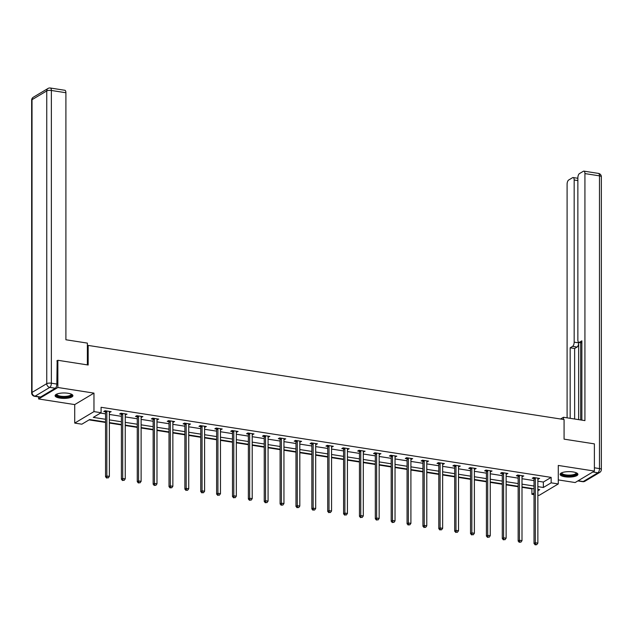 <?xml version="1.0" encoding="UTF-8"?>
<svg xmlns="http://www.w3.org/2000/svg" width="633" height="633" viewBox="0 0 633 633"><rect width="100%" height="100%" fill="white"/><g stroke="black" fill="none" stroke-linecap="round" stroke-linejoin="round"><path stroke-width="0.95" d="M59.945 398.102A8.909 2.714 180 0 0 72.914 395.68A8.909 2.714 180 0 0 68.063 393.267A8.909 2.714 180 0 0 55.095 395.68A8.909 2.714 180 0 0 59.945 398.102M564.937 476.768A8.909 2.714 180 0 0 577.905 474.346A8.909 2.714 180 0 0 573.055 471.933A8.909 2.714 180 0 0 560.086 474.346A8.909 2.714 180 0 0 564.937 476.768M105.537 422.021L89.649 419.544L81.847 424.197L74.726 423.089L93.969 411.616L101.09 412.724L93.288 417.376L105.537 419.283M38.613 396.923L38.613 398.964L74.726 404.59L74.726 423.089M558.274 479.909L575.144 482.544L594.387 471.071L558.274 465.445L558.274 483.944L539.031 495.417L537.868 495.235M534.023 494.634L531.91 494.302L534.023 493.044M521.996 487.323L531.91 488.866L531.91 494.302M89.087 419.885L105.537 422.448M109.374 423.042L121.401 424.917M125.247 425.518L137.274 427.386M141.119 427.987L153.146 429.862M156.984 430.464L169.011 432.331M172.856 432.932L184.883 434.808M188.729 435.401L200.756 437.276M204.594 437.878L216.621 439.753M220.466 440.346L232.493 442.222M236.338 442.823L248.365 444.698M252.211 445.292L264.238 447.167M268.076 447.768L280.103 449.636M283.948 450.237L295.975 452.112M299.82 452.714L311.847 454.581M315.685 455.182L327.712 457.058M331.557 457.651L343.584 459.526M347.43 460.128L359.457 462.003M363.295 462.596L375.322 464.472M379.167 465.073L391.194 466.948M395.039 467.542L407.066 469.417M410.904 470.018L422.931 471.886M426.777 472.487L438.804 474.362M442.649 474.956L454.676 476.831M458.521 477.432L470.541 479.308M474.386 479.901L486.413 481.776M490.259 482.378L502.285 484.253M506.131 484.846L518.158 486.722M56.851 360.889L57.856 360.288L57.856 387.491L38.613 398.964M57.856 360.288L88.169 365.012L88.169 345.42L564.074 419.552L564.074 439.144L594.387 443.868L594.387 471.071M88.169 345.42L87.37 345.903M531.91 488.866L532.472 488.526M537.868 481.191L543.351 482.045L551.153 477.393L101.09 407.288L101.09 412.724M100.528 413.064L105.537 413.84M109.374 414.441L121.401 416.316M125.247 416.918L137.274 418.785M141.119 419.386L153.146 421.262M156.984 421.855L169.011 423.73M172.856 424.332L184.883 426.207M188.729 426.8L200.756 428.676M204.594 429.277L216.621 431.152M220.466 431.746L232.493 433.621M236.338 434.222L248.365 436.09M252.211 436.691L264.238 438.566M268.076 439.167L280.103 441.035M283.948 441.636L295.975 443.511M299.82 444.105L311.847 445.98M315.685 446.582L327.712 448.457M331.557 449.05L343.584 450.925M347.43 451.527L359.457 453.394M363.295 453.996L375.322 455.871M379.167 456.472L391.194 458.339M395.039 458.941L407.066 460.816M410.904 461.41L422.931 463.285M426.777 463.886L438.804 465.761M442.649 466.355L454.676 468.23M458.521 468.831L470.541 470.707M474.386 471.3L486.413 473.175M490.259 473.777L502.285 475.644M506.131 476.245L518.158 478.121M521.996 478.722L534.023 480.589M537.868 479.141L539.648 478.437L533.548 477.488L532.242 478.263L533.888 478.516M521.996 476.665L523.776 475.969L517.675 475.011L516.378 475.787L518.023 476.048M506.131 474.196L507.911 473.492L501.803 472.542L500.505 473.318L502.151 473.571M490.259 471.72L492.039 471.023L485.93 470.074L484.633 470.849L486.279 471.102M474.386 469.251L476.166 468.547L470.066 467.597L468.76 468.373L470.414 468.634M458.521 466.774L460.302 466.078L454.193 465.128L452.896 465.904L454.541 466.157M442.649 464.305L444.429 463.601L438.321 462.652L437.023 463.427L438.669 463.688M426.777 461.829L428.557 461.133L422.456 460.183L421.151 460.959L422.804 461.212M410.904 459.36L412.684 458.664L406.584 457.706L405.286 458.482L406.932 458.743M395.039 456.891L396.82 456.187L390.711 455.238L389.414 456.013L391.059 456.266M379.167 454.415L380.947 453.719L374.847 452.769L373.541 453.537L375.187 453.798M363.295 451.946L365.075 451.242L358.974 450.292L357.677 451.068L359.322 451.321M347.43 449.47L349.21 448.773L343.102 447.824L341.804 448.599L343.45 448.852M331.557 447.001L333.338 446.297L327.237 445.347L325.932 446.123L327.577 446.384M315.685 444.524L317.465 443.828L311.365 442.878L310.067 443.654L311.713 443.907M299.82 442.056L301.601 441.351L295.492 440.402L294.195 441.177L295.84 441.438M283.948 439.587L285.728 438.883L279.628 437.933L278.322 438.709L279.968 438.962M268.076 437.11L269.856 436.414L263.755 435.457L262.458 436.232L264.103 436.493M252.211 434.642L253.991 433.937L247.883 432.988L246.585 433.763L248.231 434.016M236.338 432.165L238.119 431.469L232.01 430.519L230.713 431.287L232.358 431.548M220.466 429.696L222.246 428.992L216.146 428.043L214.84 428.818L216.494 429.071M204.594 427.22L206.374 426.523L200.273 425.574L198.976 426.349L200.621 426.602M188.729 424.751L190.509 424.047L184.401 423.097L183.103 423.873L184.749 424.134M172.856 422.274L174.637 421.578L168.536 420.629L167.231 421.404L168.876 421.657M156.984 419.806L158.764 419.109L152.664 418.152L151.366 418.927L153.012 419.188M141.119 417.337L142.9 416.633L136.791 415.683L135.494 416.459L137.139 416.712M125.247 414.86L127.027 414.164L120.927 413.207L119.621 413.982L121.267 414.243M109.374 412.392L111.155 411.687L105.054 410.738L103.757 411.513L105.402 411.767M74.726 404.59L93.969 393.117L57.856 387.491M93.969 393.117L93.969 411.616M551.153 477.393L551.153 482.837L558.274 483.944M537.868 490.749L539.712 489.657L537.868 489.372M534.023 488.771L521.996 486.896M518.158 486.294L506.131 484.427M502.285 483.826L490.259 481.95M486.413 481.357L474.386 479.482M470.541 478.88L458.521 477.005M454.676 476.412L442.649 474.536M438.804 473.935L426.777 472.06M422.931 471.466L410.904 469.591M407.066 468.99L395.039 467.122M391.194 466.521L379.167 464.646M375.322 464.044L363.295 462.177M359.457 461.576L347.43 459.7M343.584 459.107L331.557 457.232M327.712 456.63L315.685 454.755M311.847 454.162L299.82 452.286M295.975 451.685L283.948 449.818M280.103 449.216L268.076 447.341M264.238 446.74L252.211 444.872M248.365 444.271L236.338 442.396M232.493 441.802L220.466 439.927M216.621 439.326L204.594 437.45M200.756 436.857L188.729 434.982M184.883 434.38L172.856 432.505M169.011 431.912L156.984 430.036M153.146 429.435L141.119 427.568M137.274 426.966L125.247 425.091M121.401 424.49L109.374 422.622M537.868 486.635L543.351 487.489L551.153 482.837M109.374 419.885L121.401 421.76M125.247 422.353L137.274 424.229M141.119 424.83L153.146 426.697M156.984 427.299L169.011 429.174M172.856 429.775L184.883 431.643M188.729 432.244L200.756 434.119M204.594 434.713L216.621 436.588M220.466 437.189L232.493 439.065M236.338 439.658L248.365 441.533M252.211 442.135L264.238 444.002M268.076 444.603L280.103 446.479M283.948 447.08L295.975 448.947M299.82 449.549L311.847 451.424M315.685 452.017L327.712 453.893M331.557 454.494L343.584 456.369M347.43 456.963L359.457 458.838M363.295 459.439L375.322 461.315M379.167 461.908L391.194 463.783M395.039 464.385L407.066 466.252M410.904 466.853L422.931 468.729M426.777 469.33L438.804 471.197M442.649 471.799L454.676 473.674M458.521 474.267L470.541 476.143M474.386 476.744L486.413 478.619M490.259 479.213L502.285 481.088M506.131 481.689L518.158 483.565M521.996 484.158L534.023 486.033M543.351 482.045L543.351 487.489M538.351 478.231L538.351 479.213M522.478 475.763L522.478 476.744M506.606 473.294L506.606 474.267M490.741 470.817L490.741 471.799M474.869 468.349L474.869 469.322M458.996 465.872L458.996 466.853M443.132 463.403L443.132 464.377M427.259 460.927L427.259 461.908M411.387 458.458L411.387 459.439M395.514 455.989L395.514 456.963M379.65 453.513L379.65 454.494M363.777 451.044L363.777 452.017M347.905 448.568L347.905 449.549M332.04 446.099L332.04 447.072M316.168 443.622L316.168 444.603M300.295 441.154L300.295 442.127M284.431 438.677L284.431 439.658M268.558 436.208L268.558 437.189M252.686 433.74L252.686 434.713M236.821 431.263L236.821 432.244M220.949 428.794L220.949 429.767M205.076 426.318L205.076 427.299M189.204 423.849L189.204 424.822M173.339 421.372L173.339 422.353M157.467 418.904L157.467 419.877M141.594 416.427L141.594 417.408M125.73 413.958L125.73 414.939M109.857 411.49L109.857 412.463M535.328 478.326L534.023 479.102L534.023 543.525L535.328 542.75L535.328 478.326A1.139 0.965 59.2 0 0 535.249 477.915L535.194 477.741M535.7 544.515L535.178 544.831L536.713 544.681L535.7 544.515L535.328 542.75L537.868 543.146L537.868 478.73A1.139 0.965 59.2 0 1 537.939 478.334L538.003 478.184M534.023 479.102A1.139 0.965 59.2 0 0 533.951 478.69L533.524 477.496M534.023 543.525L535.178 544.831M536.713 544.681L537.868 543.146M576.426 472.851A7.715 2.35 0 0 1 569.391 475.826A7.715 2.35 0 0 1 561.566 472.851M561.89 472.709A7.137 2.176 180 0 0 561.859 472.938A7.137 2.176 180 0 0 569.36 475.106A7.137 2.176 180 0 0 576.141 472.938A7.137 2.176 180 0 0 576.101 472.709M560.229 473.864A8.854 2.698 180 0 0 569.447 476.174A8.854 2.698 180 0 0 577.763 473.864M71.434 394.185A7.715 2.35 0 0 1 64.4 397.16A7.715 2.35 0 0 1 56.574 394.185M56.899 394.043A7.137 2.176 180 0 0 56.859 394.272A7.137 2.176 180 0 0 64.368 396.44A7.137 2.176 180 0 0 71.141 394.272A7.137 2.176 180 0 0 71.11 394.043M55.237 395.198A8.854 2.698 180 0 0 64.455 397.508A8.854 2.698 180 0 0 72.771 395.198M563.473 419.465L563.473 417.274L560.553 419.006M563.473 417.274L584.932 420.613L584.932 173.592A3.426 1.488 -81.1 0 0 583.903 171.132A3.426 1.488 -81.1 0 0 583.373 171.258L579.424 173.608A3.426 1.488 -81.1 0 0 577.866 177.802L577.866 339.945A3.426 1.488 -81.1 0 0 578.894 342.406A3.426 1.488 -81.1 0 0 579.424 342.287L581.869 342.667M581.869 420.138L581.869 340.823L579.424 342.287M577.866 180.579L574.171 180.009A3.426 1.488 -81.1 0 0 573.134 177.549A3.426 1.488 -81.1 0 0 572.612 177.667L568.656 180.025A3.426 1.488 -81.1 0 0 567.097 184.219L567.097 417.835M572.612 346.346A3.426 1.488 -81.1 0 0 574.171 342.152L578.649 342.849A3.426 1.488 98.9 0 1 577.082 347.042L572.612 346.346L570.167 347.802L570.167 418.31M574.171 180.009L574.171 342.152M578.649 342.849L578.649 419.632M580.683 342.682L580.683 419.948M577.082 347.042L574.637 348.498L574.637 419.006M574.637 348.498L570.167 347.802M87.37 364.885L87.37 343.102L65.903 339.763L65.903 92.734L51.36 90.472L51.36 383.202L56.851 384.057L57.152 360.707M40.567 397.026L55.293 388.251L49.793 387.396L35.076 396.163L40.567 397.026A3.426 1.488 98.9 0 1 40.045 397.144L34.554 396.29A3.426 1.488 -81.1 0 0 35.076 396.163A3.426 2.904 59.2 0 1 32.022 392.428L46.747 383.653L46.747 90.923L32.022 99.698L32.022 392.428A3.426 1.044 180 0 0 31.65 392.903A3.426 3.426 0 0 0 34.554 396.29M33.32 97.229A3.426 3.426 0 0 0 31.65 100.172A3.426 1.044 180 0 1 32.022 99.698A3.426 2.904 -120.8 0 1 33.32 97.229L48.045 88.454A3.426 2.904 59.2 0 0 46.747 90.923A3.426 1.044 180 0 1 51.36 90.472A3.426 1.488 -81.1 0 0 50.324 88.011L64.875 90.282A3.426 1.488 98.9 0 1 65.903 92.734M56.851 384.057A3.426 1.488 98.9 0 1 55.293 388.251M519.456 475.858L518.158 476.633L518.158 541.057L519.456 540.281L519.456 475.858A1.139 0.965 59.2 0 0 519.384 475.438L519.321 475.272M519.828 542.046L520.848 542.204L519.828 542.046L519.456 540.281L521.996 540.677L521.996 476.253A1.139 0.965 59.2 0 1 522.075 475.858L522.13 475.707M518.158 476.633A1.139 0.965 59.2 0 0 518.079 476.214L517.659 475.027M518.158 541.057L519.305 542.354M520.848 542.204L521.996 540.677M503.583 473.389L502.285 474.164L502.285 538.58L503.583 537.805L503.583 473.389A1.139 0.965 59.2 0 0 503.512 472.97L503.449 472.796M503.955 539.577L504.976 539.735L503.955 539.577L503.583 537.805L506.131 538.2L506.131 473.785A1.139 0.965 59.2 0 1 506.202 473.389L506.258 473.239M502.285 474.164A1.139 0.965 59.2 0 0 502.214 473.745L501.787 472.55M502.285 538.58L503.441 539.886M504.976 539.735L506.131 538.2M487.711 470.912L486.413 471.688L486.413 536.111L487.711 535.336L487.711 470.912A1.139 0.965 59.2 0 0 487.639 470.493L487.584 470.327M488.09 537.101L489.103 537.259L488.09 537.101L487.711 535.336L490.259 535.732L490.259 471.308A1.139 0.965 59.2 0 1 490.33 470.912L490.393 470.762M486.413 471.688A1.139 0.965 59.2 0 0 486.342 471.269L485.915 470.082M486.413 536.111L487.568 537.409M489.103 537.259L490.259 535.732M471.846 468.444L470.541 469.219L470.541 533.635L471.846 532.867L471.846 468.444A1.139 0.965 59.2 0 0 471.775 468.024L471.712 467.858M472.218 534.632L473.239 534.79L472.218 534.632L471.846 532.867L474.386 533.263L474.386 468.839A1.139 0.965 59.2 0 1 474.465 468.444L474.521 468.293M470.541 469.219A1.139 0.965 59.2 0 0 470.469 468.8L470.05 467.605M470.541 533.635L471.696 534.94M473.239 534.79L474.386 533.263M455.974 465.967L454.676 466.743L454.676 531.166L455.974 530.391L455.974 465.967A1.139 0.965 59.2 0 0 455.902 465.548L455.839 465.382M456.346 532.155L457.366 532.313L456.346 532.155L455.974 530.391L458.521 530.786L458.521 466.363A1.139 0.965 59.2 0 1 458.593 465.967L458.648 465.817M454.676 466.743A1.139 0.965 59.2 0 0 454.597 466.323L454.178 465.136M454.676 531.166L455.831 532.464M457.366 532.313L458.521 530.786M440.101 463.498L438.804 464.274L438.804 528.697L440.101 527.922L440.101 463.498A1.139 0.965 59.2 0 0 440.03 463.079L439.975 462.913M440.481 529.686L441.494 529.845L440.481 529.686L440.101 527.922L442.649 528.318L442.649 463.894A1.139 0.965 59.2 0 1 442.72 463.498L442.784 463.348M438.804 464.274A1.139 0.965 59.2 0 0 438.732 463.854L438.305 462.668M438.804 528.697L439.959 529.995M441.494 529.845L442.649 528.318M424.237 461.022L422.931 461.797L422.931 526.221L424.237 525.445L424.237 461.022A1.139 0.965 59.2 0 0 424.157 460.61L424.102 460.436M424.608 527.21L425.621 527.368L424.608 527.21L424.237 525.445L426.777 525.841L426.777 461.417A1.139 0.965 59.2 0 1 426.848 461.03L426.911 460.879M422.931 461.797A1.139 0.965 59.2 0 0 422.86 461.386L422.44 460.191M422.931 526.221L424.086 527.526M425.621 527.368L426.777 525.841M408.364 458.553L407.066 459.329L407.066 523.752L408.364 522.977L408.364 458.553A1.139 0.965 59.2 0 0 408.293 458.134L408.23 457.968M408.736 524.741L409.757 524.899L408.736 524.741L408.364 522.977L410.904 523.372L410.904 458.949A1.139 0.965 59.2 0 1 410.983 458.553L411.039 458.403M407.066 459.329A1.139 0.965 59.2 0 0 406.987 458.909L406.568 457.722M407.066 523.752L408.214 525.05M409.757 524.899L410.904 523.372M392.492 456.084L391.194 456.852L391.194 521.275L392.492 520.5L392.492 456.084A1.139 0.965 59.2 0 0 392.42 455.665L392.357 455.491M392.864 522.272L393.884 522.431L392.864 522.272L392.492 520.5L395.039 520.896L395.039 456.48A1.139 0.965 59.2 0 1 395.111 456.084L395.174 455.934M391.194 456.852A1.139 0.965 59.2 0 0 391.123 456.44L390.696 455.246M391.194 521.275L392.349 522.581M393.884 522.431L395.039 520.896M376.627 453.608L375.322 454.383L375.322 518.807L376.627 518.031L376.627 453.608A1.139 0.965 59.2 0 0 376.548 453.188L376.493 453.022M376.999 519.796L378.012 519.954L376.999 519.796L376.627 518.031L379.167 518.427L379.167 454.003A1.139 0.965 59.2 0 1 379.238 453.608L379.302 453.457M375.322 454.383A1.139 0.965 59.2 0 0 375.25 453.964L374.831 452.777M375.322 518.807L376.477 520.104M378.012 519.954L379.167 518.427M360.755 451.139L359.457 451.915L359.457 516.33L360.755 515.555L360.755 451.139A1.139 0.965 59.2 0 0 360.683 450.72L360.62 450.546M361.126 517.327L362.147 517.485L361.126 517.327L360.755 515.555L363.295 515.958L363.295 451.535A1.139 0.965 59.2 0 1 363.374 451.139L363.429 450.989M359.457 451.915A1.139 0.965 59.2 0 0 359.378 451.495L358.958 450.3M359.457 516.33L360.604 517.636M362.147 517.485L363.295 515.958M344.882 448.662L343.584 449.438L343.584 513.861L344.882 513.086L344.882 448.662A1.139 0.965 59.2 0 0 344.811 448.243L344.748 448.077M345.254 514.851L346.275 515.009L345.254 514.851L344.882 513.086L347.43 513.482L347.43 449.058A1.139 0.965 59.2 0 1 347.501 448.662L347.564 448.512M343.584 449.438A1.139 0.965 59.2 0 0 343.513 449.019L343.086 447.832M343.584 513.861L344.74 515.159M346.275 515.009L347.43 513.482M329.018 446.194L327.712 446.969L327.712 511.393L329.018 510.617L329.018 446.194A1.139 0.965 59.2 0 0 328.938 445.774L328.883 445.608M329.389 512.382L330.402 512.54L329.389 512.382L329.018 510.617L331.557 511.013L331.557 446.589A1.139 0.965 59.2 0 1 331.629 446.194L331.692 446.043M327.712 446.969A1.139 0.965 59.2 0 0 327.641 446.55L327.221 445.355M327.712 511.393L328.867 512.69M330.402 512.54L331.557 511.013M313.145 443.717L311.847 444.493L311.847 508.916L313.145 508.141L313.145 443.717A1.139 0.965 59.2 0 0 313.074 443.306L313.011 443.132M313.517 509.905L314.538 510.063L313.517 509.905L313.145 508.141L315.685 508.536L315.685 444.113A1.139 0.965 59.2 0 1 315.764 443.717L315.82 443.567M311.847 444.493A1.139 0.965 59.2 0 0 311.768 444.073L311.349 442.886M311.847 508.916L312.995 510.222M314.538 510.063L315.685 508.536M297.273 441.248L295.975 442.024L295.975 506.447L297.273 505.672L297.273 441.248A1.139 0.965 59.2 0 0 297.201 440.829L297.138 440.663M297.645 507.437L298.665 507.595L297.645 507.437L297.273 505.672L299.82 506.068L299.82 441.644A1.139 0.965 59.2 0 1 299.892 441.248L299.955 441.098M295.975 442.024A1.139 0.965 59.2 0 0 295.904 441.605L295.476 440.418M295.975 506.447L297.13 507.745M298.665 507.595L299.82 506.068M281.408 438.772L280.103 439.547L280.103 503.971L281.408 503.195L281.408 438.772A1.139 0.965 59.2 0 0 281.329 438.36L281.274 438.186M281.78 504.96L282.793 505.118L281.78 504.96L281.408 503.195L283.948 503.591L283.948 439.175A1.139 0.965 59.2 0 1 284.019 438.78L284.082 438.629M280.103 439.547A1.139 0.965 59.2 0 0 280.031 439.136L279.604 437.941M280.103 503.971L281.258 505.276M282.793 505.118L283.948 503.591M265.536 436.303L264.238 437.079L264.238 501.502L265.536 500.727L265.536 436.303A1.139 0.965 59.2 0 0 265.464 435.884L265.401 435.718M265.907 502.491L266.928 502.649L265.907 502.491L265.536 500.727L268.076 501.122L268.076 436.699A1.139 0.965 59.2 0 1 268.155 436.303L268.21 436.153M264.238 437.079A1.139 0.965 59.2 0 0 264.159 436.659L263.739 435.472M264.238 501.502L265.385 502.8M266.928 502.649L268.076 501.122M249.663 433.834L248.365 434.602L248.365 499.026L249.663 498.25L249.663 433.834A1.139 0.965 59.2 0 0 249.592 433.415L249.529 433.241M250.035 500.023L251.056 500.181L250.035 500.023L249.663 498.25L252.211 498.646L252.211 434.23A1.139 0.965 59.2 0 1 252.282 433.834L252.338 433.684M248.365 434.602A1.139 0.965 59.2 0 0 248.294 434.191L247.867 432.996M248.365 499.026L249.521 500.331M251.056 500.181L252.211 498.646M233.791 431.358L232.493 432.133L232.493 496.557L233.791 495.781L233.791 431.358A1.139 0.965 59.2 0 0 233.719 430.938L233.664 430.772M234.17 497.546L235.183 497.704L234.17 497.546L233.791 495.781L236.338 496.177L236.338 431.753A1.139 0.965 59.2 0 1 236.41 431.358L236.473 431.208M232.493 432.133A1.139 0.965 59.2 0 0 232.422 431.714L231.994 430.527M232.493 496.557L233.648 497.855M235.183 497.704L236.338 496.177M217.926 428.889L216.621 429.665L216.621 494.08L217.926 493.305L217.926 428.889A1.139 0.965 59.2 0 0 217.847 428.47L217.792 428.304M218.298 495.077L219.311 495.235L218.298 495.077L217.926 493.305L220.466 493.708L220.466 429.285A1.139 0.965 59.2 0 1 220.537 428.889L220.601 428.739M216.621 429.665A1.139 0.965 59.2 0 0 216.549 429.245L216.13 428.05M216.621 494.08L217.776 495.386M219.311 495.235L220.466 493.708M202.054 426.413L200.756 427.188L200.756 491.612L202.054 490.836L202.054 426.413A1.139 0.965 59.2 0 0 201.982 425.993L201.919 425.827M202.425 492.601L203.446 492.759L202.425 492.601L202.054 490.836L204.594 491.232L204.594 426.808A1.139 0.965 59.2 0 1 204.673 426.413L204.728 426.262M200.756 427.188A1.139 0.965 59.2 0 0 200.677 426.769L200.257 425.582M200.756 491.612L201.903 492.909M203.446 492.759L204.594 491.232M186.181 423.944L184.883 424.719L184.883 489.143L186.181 488.367L186.181 423.944A1.139 0.965 59.2 0 0 186.11 423.524L186.047 423.358M186.561 490.132L187.574 490.29L186.561 490.132L186.181 488.367L188.729 488.763L188.729 424.339A1.139 0.965 59.2 0 1 188.8 423.944L188.863 423.793M184.883 424.719A1.139 0.965 59.2 0 0 184.812 424.3L184.385 423.105M184.883 489.143L186.039 490.44M187.574 490.29L188.729 488.763M170.317 421.467L169.011 422.243L169.011 486.666L170.317 485.891L170.317 421.467A1.139 0.965 59.2 0 0 170.237 421.056L170.182 420.882M170.688 487.655L171.701 487.814L170.688 487.655L170.317 485.891L172.856 486.286L172.856 421.863A1.139 0.965 59.2 0 1 172.928 421.475L172.991 421.325M169.011 422.243A1.139 0.965 59.2 0 0 168.94 421.823L168.52 420.636M169.011 486.666L170.166 487.972M171.701 487.814L172.856 486.286M154.444 418.999L153.146 419.774L153.146 484.198L154.444 483.422L154.444 418.999A1.139 0.965 59.2 0 0 154.373 418.579L154.31 418.413M154.816 485.187L155.837 485.345L154.816 485.187L154.444 483.422L156.984 483.818L156.984 419.394A1.139 0.965 59.2 0 1 157.063 418.999L157.119 418.848M153.146 419.774A1.139 0.965 59.2 0 0 153.067 419.355L152.648 418.168M153.146 484.198L154.294 485.495M155.837 485.345L156.984 483.818M138.572 416.522L137.274 417.297L137.274 481.721L138.572 480.945L138.572 416.522A1.139 0.965 59.2 0 0 138.5 416.11L138.437 415.936M138.944 482.71L139.964 482.876L138.944 482.71L138.572 480.945L141.119 481.341L141.119 416.925A1.139 0.965 59.2 0 1 141.191 416.53L141.254 416.379M137.274 417.297A1.139 0.965 59.2 0 0 137.203 416.886L136.775 415.691M137.274 481.721L138.429 483.026M139.964 482.876L141.119 481.341M122.707 414.053L121.401 414.829L121.401 479.252L122.707 478.477L122.707 414.053A1.139 0.965 59.2 0 0 122.628 413.634L122.573 413.468M123.079 480.241L124.092 480.4L123.079 480.241L122.707 478.477L125.247 478.872L125.247 414.449A1.139 0.965 59.2 0 1 125.318 414.053L125.381 413.903M121.401 414.829A1.139 0.965 59.2 0 0 121.33 414.409L120.911 413.222M121.401 479.252L122.557 480.55M124.092 480.4L125.247 478.872M106.835 411.585L105.537 412.36L105.537 476.776L106.835 476L106.835 411.585A1.139 0.965 59.2 0 0 106.763 411.165L106.7 410.991M107.206 477.773L108.227 477.931L107.206 477.773L106.835 476L109.374 476.396L109.374 411.98A1.139 0.965 59.2 0 1 109.454 411.585L109.509 411.434M105.537 412.36A1.139 0.965 59.2 0 0 105.458 411.941L105.038 410.746M105.537 476.776L106.684 478.081M108.227 477.931L109.374 476.396M535.249 477.915L533.951 478.69M578.127 480.764L583.207 481.555L597.924 472.78L592.844 471.989M594.387 467.787L599.483 468.586L599.483 175.855L584.932 173.592M598.446 173.402A3.426 1.488 98.9 0 1 599.483 175.855A3.426 1.044 180 0 1 601.35 176.789A3.426 3.426 0 0 0 598.446 173.402L583.903 171.132M599.483 468.586A3.426 1.488 98.9 0 1 597.924 472.78A3.426 2.904 -120.8 0 0 599.68 472.455A3.426 3.426 0 0 0 601.35 469.512A3.426 1.044 180 0 0 599.483 468.586M583.207 481.555A3.426 1.488 98.9 0 1 582.677 481.673A3.426 3.426 0 0 0 584.955 481.23A3.426 2.904 59.2 0 1 583.207 481.555M51.36 383.202A3.426 1.044 180 0 0 46.747 383.653A3.426 2.904 -120.8 0 0 49.793 387.396A3.426 1.488 -81.1 0 0 51.36 383.202M519.384 475.438L518.079 476.214M503.512 472.97L502.214 473.745M487.639 470.493L486.342 471.269M471.775 468.024L470.469 468.8M455.902 465.548L454.597 466.323M440.03 463.079L438.732 463.854M424.157 460.61L422.86 461.386M408.293 458.134L406.987 458.909M392.42 455.665L391.123 456.44M376.548 453.188L375.25 453.964M360.683 450.72L359.378 451.495M344.811 448.243L343.513 449.019M328.938 445.774L327.641 446.55M313.074 443.306L311.768 444.073M297.201 440.829L295.904 441.605M281.329 438.36L280.031 439.136M265.464 435.884L264.159 436.659M249.592 433.415L248.294 434.191M233.719 430.938L232.422 431.714M217.847 428.47L216.549 429.245M201.982 425.993L200.677 426.769M186.11 423.524L184.812 424.3M170.237 421.056L168.94 421.823M154.373 418.579L153.067 419.355M138.5 416.11L137.203 416.886M122.628 413.634L121.33 414.409M106.763 411.165L105.458 411.941M601.35 176.789L601.35 469.512M577.858 480.922L582.677 481.673M599.68 472.455L584.955 481.23M581.869 342.872L578.894 342.406M573.134 177.549L577.866 178.284M50.324 88.011A3.426 3.426 0 0 0 48.045 88.454M31.65 100.172L31.65 392.903"/></g></svg>

